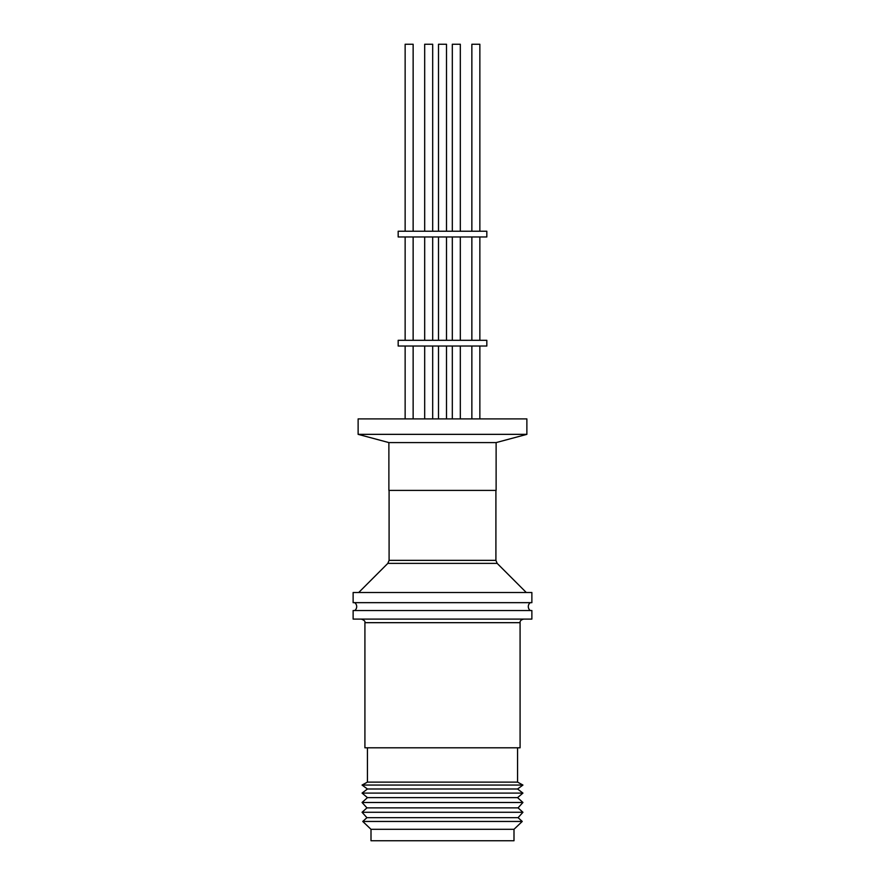 <?xml version="1.0" encoding="UTF-8"?>
<svg xmlns="http://www.w3.org/2000/svg" width="885" height="885" viewBox="0 0 885 885"><rect width="100%" height="100%" fill="white"/><g stroke="black" fill="none" stroke-linecap="round" stroke-linejoin="round"><path stroke-width="1.33" d="M530.292 602.663A4.879 4.879 0 0 0 530.292 610.528M354.708 602.663A4.879 4.879 0 0 1 354.708 610.528M513.997 829.311L371.003 829.311L362.75 821.457L522.25 821.457L513.997 829.311L513.997 840.75L371.003 840.75L371.003 829.311M522.25 821.457L518.068 817.674L366.932 817.674L362.75 821.457M518.068 817.674L522.935 812.275L362.065 812.275L366.932 817.674M522.935 812.275L518.068 807.872L366.932 807.872L362.065 812.275M518.068 807.872L522.935 802.485L362.065 802.485L366.932 807.872M522.935 802.485L517.57 797.639L367.43 797.639L362.065 802.485M517.57 797.639L522.935 793.093L362.065 793.093L367.43 797.639M522.935 793.093L517.57 789L367.43 789L362.065 793.093M517.57 789L522.935 785.061L362.065 785.061L367.43 789M522.935 785.061L517.57 782.119L367.43 782.119L362.065 785.061M364.919 622.675L520.081 622.675L520.081 747.803L364.919 747.803L364.919 622.675C365.394 621.358 364.2 620.175 361.345 619.102M531.874 619.102L353.126 619.102L353.126 610.528L531.874 610.528L531.874 619.102M531.874 592.508L353.126 592.508L353.126 602.663L531.874 602.663L531.874 592.508M388.88 442.588L388.88 490.401L496.12 490.401L496.12 442.588L388.88 442.588L358.126 434.347L358.126 418.904L526.874 418.904L526.874 434.347L358.126 434.347M479.858 418.904L479.858 346.024L479.858 418.904M471.86 418.904L471.86 346.024M413.14 418.904L413.14 346.024L413.14 418.904M405.142 418.904L405.142 346.024M486.827 346.024L398.173 346.024L398.173 340.305L486.827 340.305L486.827 346.024M413.14 340.305L413.14 236.959L413.14 340.305M405.142 340.305L405.142 236.959M479.858 340.305L479.858 236.959L479.858 340.305M471.86 340.305L471.86 236.959M486.827 236.959L398.173 236.959L398.173 231.239L486.827 231.239L486.827 236.959M446.505 231.239L446.505 44.25L438.495 44.25L438.495 231.239L438.495 44.25M413.14 44.25L413.14 231.239L413.14 44.25L405.142 44.25L405.142 231.239M432.688 44.25L432.688 231.239L432.688 44.25L424.678 44.25L424.678 231.239M460.322 44.25L460.322 231.239L460.322 44.25L452.312 44.25L452.312 231.239M479.858 44.25L479.858 231.239L479.858 44.25L471.86 44.25L471.86 231.239M389.09 490.401L389.09 560.349L495.91 560.349L497.171 563.38L387.829 563.38L358.713 592.508M517.57 782.119L517.57 747.803M497.171 563.38L526.287 592.508M389.09 560.349L387.829 563.38M495.91 490.401L495.91 560.349M496.12 442.588L526.874 434.347M432.688 418.904L432.688 346.024L432.688 418.904M460.322 418.904L460.322 346.024L460.322 418.904M446.505 418.904L446.505 346.024M446.505 340.305L446.505 236.959M432.688 340.305L432.688 236.959L432.688 340.305M460.322 340.305L460.322 236.959L460.322 340.305M367.43 782.119L367.43 747.803M520.081 622.675C519.882 620.971 521.066 619.777 523.654 619.102M424.678 418.904L424.678 346.024M452.312 418.904L452.312 346.024M438.495 418.904L438.495 346.024L438.495 418.904M438.495 340.305L438.495 236.959L438.495 340.305M424.678 340.305L424.678 236.959M452.312 340.305L452.312 236.959"/></g></svg>
